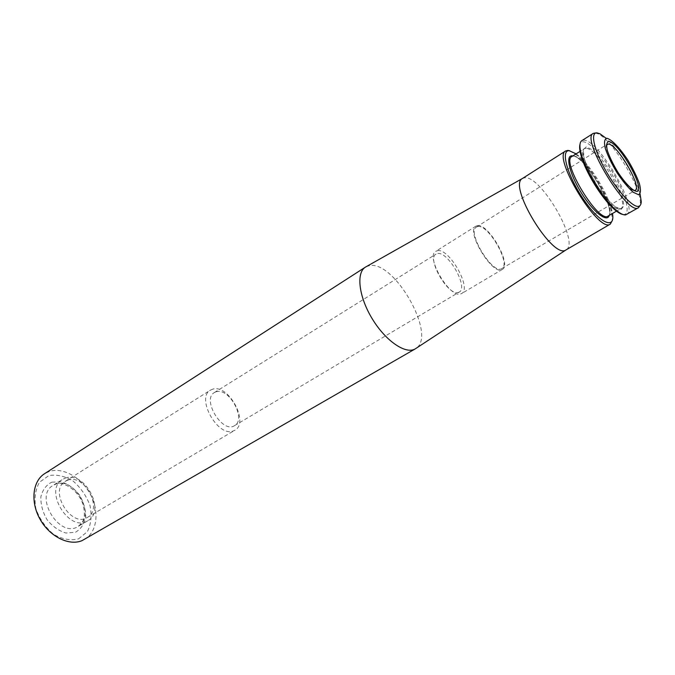 <?xml version="1.0" encoding="UTF-8"?>
<svg xmlns="http://www.w3.org/2000/svg" width="675" height="675" viewBox="0 0 675 675"><rect width="100%" height="100%" fill="white"/><g stroke="black" fill="none" stroke-linecap="round" stroke-linejoin="round"><path stroke-width="0.51" stroke-dasharray="3.38 2.53" d="M212.617 389.205L210.423 390.167C195.64 397.794 217.957 437.645 233.314 430.954L234.849 430.245C249.632 422.693 228.403 383.653 212.617 389.205M366.263 266.642L369.293 265.688C394.234 259.942 437.02 335.239 416.062 348.342M522.526 178.436L524.888 177.761C541.148 175.838 579.42 241.785 566.477 249.615L566.072 249.885M84.535 539.418C97.124 532.204 99.588 511.869 90.661 494.868C81.886 477.807 63.307 466.957 49.41 471.428L44.508 473.74M78.562 538.869L87.412 531.596C91.108 524.095 91.977 515.43 90.02 505.6C86.408 495.906 80.789 487.738 73.153 481.098C64.867 476.061 56.742 474.238 48.794 475.622L39.462 482.271C35.269 489.611 34.087 498.428 35.902 508.731C39.614 518.982 45.529 527.529 53.646 534.364C62.378 539.317 70.681 540.818 78.562 538.869M640.077 193.944C635.926 177.677 618.713 149.437 606.158 138.299M595.266 132.975L598.193 133.895C612.377 139.995 641.41 187.633 640.339 203.048L639.976 205.639M626.805 214.49C639.056 209.174 598.784 139.641 583.9 140.206L581.808 140.678M622.848 214.464L624.139 214.498C631.37 213.68 624.788 191.514 611.66 170.716C598.649 149.799 582.652 135.996 580.028 144.205M576.146 153.849L578.931 156.102C591.519 166.885 607.956 193.852 611.769 209.984L612.495 213.494M569.869 150.795L577.775 155.9C590.684 166.953 607.517 194.569 611.423 211.106L612.335 220.472M634.011 190.586L632.745 190.266C624.35 187.777 604.437 155.098 606.066 146.5L606.361 145.218M477.9 226.522C488.573 224.269 511.321 264.254 501.77 268.566C492.885 275.307 466.391 231.829 476.449 227.028L477.9 226.522M477.428 225.644C488.531 223.324 512.182 264.836 502.31 269.426C493.087 276.573 465.353 231.069 475.934 226.15L477.428 225.644M437.442 250.687C449.17 247.868 472.171 288.529 461.632 293.541L460.502 293.988C449.288 298.038 425.191 256.179 435.864 251.26L437.442 250.687M458.198 292.494L459.236 292.081C468.745 287.567 448.006 250.94 437.459 253.547L436.058 254.053C426.44 258.5 448.065 296.097 458.198 292.494M216.127 391.787C229.095 387.146 246.696 419.428 234.529 425.647C222.573 433.991 201.462 399.364 214.372 392.563L216.127 391.787M67.711 480.178C84.687 473.453 103.503 508.984 87.37 517.438C71.347 528.289 48.355 490.565 65.348 481.292L67.711 480.178M65.323 478.119C84.788 470.492 106.245 511.102 87.75 520.771C69.415 533.174 43.124 490.042 62.547 479.427L65.323 478.119M51.865 482.144L61.391 481.815C68.226 484.135 74.258 488.523 79.473 494.986C83.683 502.208 85.767 509.6 85.742 517.143C84.291 524.104 80.865 529.141 75.457 532.263L65.905 533.039C58.86 530.904 52.591 526.483 47.107 519.784C42.719 512.224 40.643 504.571 40.871 496.825C42.601 489.831 46.263 484.937 51.865 482.144M621.245 209.326L623.903 205.748L622.578 196.847L617.633 184.435L610.048 170.885L601.222 158.667L592.785 150.069L586.339 146.804L583.217 149.681L584.162 158.321L589.098 171.104L597.046 185.389L606.344 198.138L615.001 206.668L621.245 209.326M585.934 148.314L584.297 148.703C573.893 152.634 608.867 212.102 619.768 208.938L620.806 208.609C630.847 204.306 597.949 147.555 585.934 148.314M573.531 156.144C585.849 155.149 618.486 211.57 608.116 216.067C617.878 212.971 584.66 155.005 573.286 156.254L573.531 156.144M572.923 155.891C584.913 157.039 613.685 204.247 609.204 215.426M55.831 484.102C75.364 476.398 96.643 516.746 78.072 526.475C59.645 538.903 33.556 496.1 53.047 485.418L55.831 484.102M87.37 517.438L234.849 430.245M65.348 481.292L210.423 390.167M522.948 178.2L522.467 178.47M566.477 249.615L566.013 249.919M616.469 211.157L620.806 208.609L617.33 208.136L614.992 206.668L607.854 199.927C592.405 183.144 578.711 150.584 584.297 148.703L580.551 151.065M578.931 156.102L577.775 155.9M611.769 209.984L611.423 211.106M599.974 133.785L598.193 133.895M641.25 201.504L640.339 203.048M501.77 268.566L635.15 190.367M476.449 227.028L607.078 144.315M475.934 226.15L435.864 251.26M502.31 269.426L461.632 293.541M632.745 190.266C631.1 189.245 628.425 186.528 624.721 182.123L617.009 171.188L610.926 160.178L606.066 146.5M234.529 425.647L459.236 292.081M214.372 392.563L436.058 254.053M87.75 520.771L78.072 526.475C82.544 522.45 86.383 519.387 83.185 504.976C78.3 489.215 62.117 480.743 55.527 484.253L53.047 485.418L62.547 479.427"/><path stroke-width="1.01" d="M566.013 249.919L415.226 348.891C405.827 354.67 385.746 341.094 372.338 318.963C358.813 296.916 355.953 272.843 365.394 267.14L522.467 178.47M612.335 220.472L610.31 224.108L566.072 249.885C553.163 260.432 507.229 185.077 522.526 178.436L565.709 150.93L567.877 150.398L569.869 150.795M365.394 267.14L44.508 473.74C32.611 481.165 30.248 501.888 40.019 519.193C49.646 536.583 68.977 546.151 82.013 540.65L415.226 348.891M608.707 141.539C619.042 142.037 646.473 190.755 636.711 191.405C632.686 190.907 625.185 183.288 617.777 172.057C613.111 164.278 609.643 157.132 607.373 150.618C606.142 145.209 606.589 142.18 608.707 141.539M606.867 138.265C611.702 139.447 619.971 148.129 627.952 160.27C632.99 168.657 636.82 176.479 639.444 183.718C641.014 189.92 640.727 193.59 638.575 194.738L633.108 192.189C628.113 187.675 622.78 181.229 617.11 172.834C611.812 163.991 607.88 155.874 605.315 148.492C603.931 142.366 604.446 138.957 606.867 138.265M606.158 138.299L599.974 133.785L597.122 132.882C590.203 132.055 593.688 149.133 605.146 169.552C616.511 189.979 632.332 207.326 638.331 206.381C640.221 206.137 641.191 204.508 641.25 201.504L640.077 193.944M639.976 205.639L638.499 207.681C628.062 216.928 580.222 138.443 593.232 133.405L595.266 132.975M593.232 133.405L581.808 140.678C579.471 142.298 579.327 146.88 581.377 154.398C585.681 170.488 602.083 197.395 614.402 208.583C619.253 213.064 622.991 215.165 625.615 214.886L638.499 207.681M580.028 144.205C579.251 146.61 579.589 150.407 581.032 155.588C585.208 171.264 601.172 197.454 613.195 208.356C617.136 212.009 620.359 214.051 622.848 214.464M612.495 213.494C615.414 230.006 600.252 223.644 584.094 200.146C567.827 176.842 560.064 149.799 569.295 150.744L576.146 153.849M610.31 224.108C598.885 233.879 551.787 156.608 565.709 150.93M606.361 145.218L608.234 144.045C616.958 143.522 642.516 187.447 635.15 190.367L634.011 190.586M616.469 211.157L608.116 216.067C598.852 223.948 560.604 161.19 571.852 156.566L580.551 151.065M609.204 215.426C607.264 223.054 593.19 212.009 581.428 192.999C569.565 174.066 565.085 155.284 572.113 155.798L572.923 155.891M613.195 208.356L614.402 208.583M581.032 155.588L581.377 154.398"/></g></svg>
